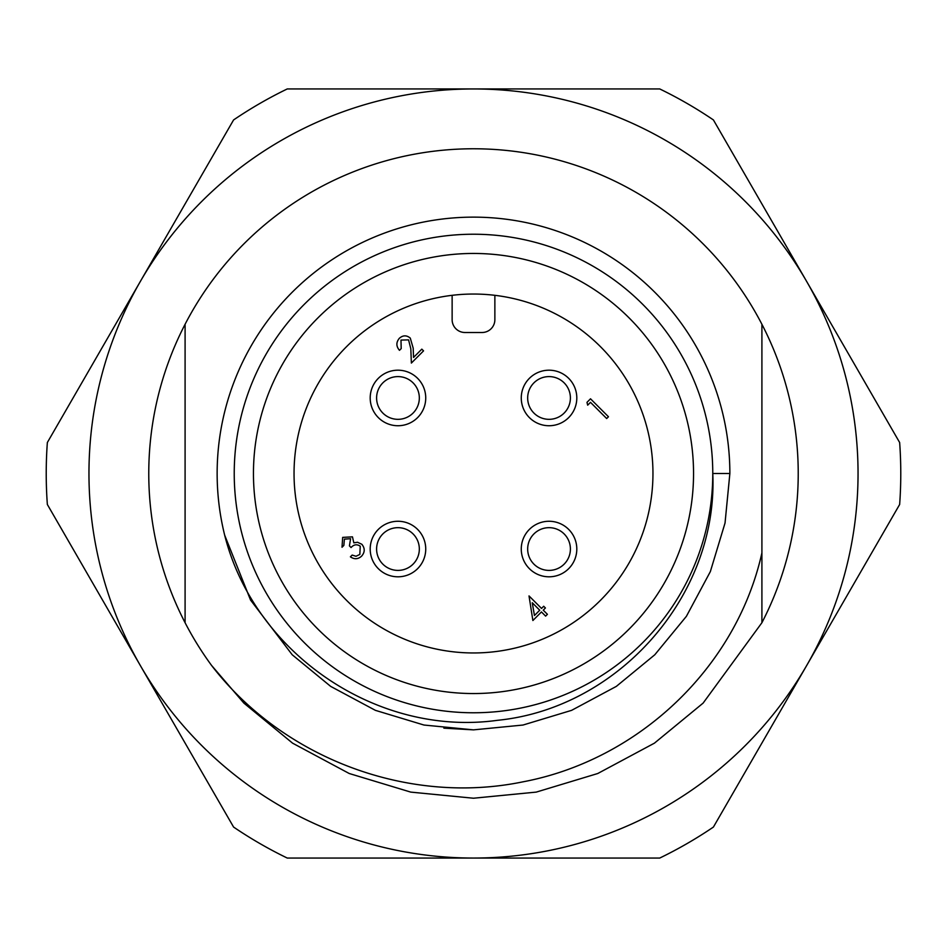 <?xml version="1.0" encoding="UTF-8"?>
<svg xmlns="http://www.w3.org/2000/svg" width="947" height="947" viewBox="0 0 947 947"><rect width="100%" height="100%" fill="white"/><g stroke="black" fill="none" stroke-linecap="round" stroke-linejoin="round"><path stroke-width="1.42" d="M693.547 473.5A220.047 220.047 0 0 0 473.5 253.453A220.047 220.047 0 0 0 253.453 473.5A220.047 220.047 0 0 0 473.5 693.547A220.047 220.047 0 0 0 693.547 473.5M294.044 473.5A179.457 179.457 0 0 0 473.5 652.957A179.457 179.457 0 0 0 652.957 473.5A179.457 179.457 0 0 0 473.5 294.044A179.457 179.457 0 0 0 294.044 473.5M452.133 295.322L452.133 319.684A12.82 12.82 0 0 0 464.953 332.504L482.047 332.504A12.82 12.82 0 0 0 494.867 319.684L494.867 295.322M587.673 405.174L586.986 402.345L590.514 398.805L608.459 416.751L606.672 418.538L590.49 402.345L587.673 405.174M400.983 340.08L401.197 348.603L399.468 350.319C396.071 346.306 396.035 342.281 399.374 338.268C402.96 335.131 406.594 335.072 410.276 338.091L413.188 348.153L413.543 357.433L421.817 349.147L423.546 350.875L411.365 363.068L410.82 348.804L408.571 339.878L400.983 340.08M344.412 539.127L343.856 545.413L342.021 547.248L342.672 537.387L352.462 536.854L353.835 542.832L357.493 542.252L361.849 544.276C365.08 548.313 364.986 552.29 361.553 556.197C358.037 559.31 354.32 559.523 350.402 556.824L352.154 555.072L356.013 556.268L359.836 554.421L360.239 546.194C356.948 543.98 353.894 544.43 351.065 547.532L349.419 545.886L350.591 538.713L344.412 539.127M532.877 620.522L529.018 595.923L541.53 608.436L543.696 606.258L545.413 607.986L543.247 610.152L547.413 614.319L545.626 616.118L541.447 611.94L532.877 620.522M534.451 615.503L539.731 610.223L532.25 602.742L534.451 615.503M712.771 473.5A239.271 239.271 0 0 1 473.5 712.771A239.271 239.271 0 0 1 234.229 473.5A239.271 239.271 0 0 1 473.5 234.229A239.271 239.271 0 0 1 712.771 473.5C718.276 595.829 618.06 708.427 497.376 720.324C376.799 737.062 254.352 653.181 224.664 535.15A256.365 256.365 0 0 1 473.5 217.135A256.365 256.365 0 0 1 729.865 473.5L712.771 473.5M443.871 728.148L473.5 729.865M224.664 535.15L250.564 600.078L292.221 654.779L330.669 686.386L375.391 710.345L423.972 725.035L473.5 729.865L523.028 725.035L571.609 710.345L616.331 686.386L654.779 654.779L686.386 616.331L710.345 571.609L725.035 523.028L729.865 473.5L725.035 523.028L710.345 571.609L686.386 616.331L654.779 654.779L616.331 686.386L571.609 710.345L523.028 725.035L473.5 729.865L423.972 725.035L375.391 710.345L330.669 686.386L292.221 654.779L250.564 600.078L224.664 535.15L250.564 600.078L292.221 654.779L330.669 686.386L375.391 710.345L423.972 725.035L473.5 729.865L523.028 725.035L571.609 710.345L616.331 686.386L654.779 654.779L686.386 616.331L710.345 571.609L725.035 523.028L729.865 473.5L725.035 523.028L710.345 571.609L686.386 616.331L654.779 654.779L616.331 686.386L571.609 710.345L523.028 725.035L473.5 729.865L423.972 725.035L375.391 710.345L330.669 686.386L292.221 654.779L250.564 600.078L224.664 535.15L250.564 600.078L292.221 654.779L330.669 686.386L375.391 710.345L423.972 725.035L473.5 729.865L523.028 725.035L571.609 710.345L616.331 686.386L654.779 654.779L686.386 616.331L710.345 571.609L725.035 523.028L729.865 473.5M761.909 622.724L703.112 703.112L654.424 743.158L597.77 773.51L536.239 792.106L473.5 798.226L410.761 792.106L349.23 773.51L292.576 743.158L243.888 703.112L211.572 665.445L243.888 703.112L292.576 743.158L349.23 773.51L410.761 792.106L473.5 798.226L536.239 792.106L597.77 773.51L654.424 743.158L703.112 703.112L761.909 622.724L761.909 552.894L761.909 622.724L761.909 552.894L761.909 622.724L761.909 552.894L761.909 622.724L703.112 703.112L654.424 743.158L597.77 773.51L536.239 792.106L473.5 798.226L410.761 792.106L349.23 773.51L292.576 743.158L243.888 703.112L211.572 665.445A324.726 324.726 0 0 1 473.5 148.774A324.726 324.726 0 0 1 761.909 622.724L703.112 703.112L654.424 743.158L597.77 773.51L536.239 792.106L473.5 798.226L410.761 792.106L349.23 773.51L292.576 743.158L243.888 703.112L211.572 665.445C283.094 758.5 408.335 805.518 522.851 781.855C638.006 760.169 736.221 668.097 761.909 552.894L761.909 324.276M185.091 324.276L185.091 622.724M281.223 140.476A384.553 384.553 0 0 0 473.5 858.053A384.553 384.553 0 0 0 806.524 281.223A384.553 384.553 0 0 0 281.223 140.476M233.589 119.938A427.275 427.275 0 0 1 287.261 88.947L659.739 88.947A427.275 427.275 0 0 1 713.411 119.938L899.65 442.521A427.275 427.275 0 0 1 899.65 504.479L713.411 827.062A427.275 427.275 0 0 1 659.739 858.053L287.261 858.053A427.275 427.275 0 0 1 233.589 827.062L47.35 504.479A427.275 427.275 0 0 1 47.35 442.521L233.589 119.938M419.332 397.965A21.367 21.367 0 0 0 397.965 376.598A21.367 21.367 0 0 0 376.598 397.965A21.367 21.367 0 0 1 397.965 376.598A21.367 21.367 0 0 1 419.332 397.965A21.367 21.367 0 0 1 397.965 419.332A21.367 21.367 0 0 1 376.598 397.965A21.367 21.367 0 0 0 397.965 419.332A21.367 21.367 0 0 0 419.332 397.965A21.367 21.367 0 0 1 397.965 419.332A21.367 21.367 0 0 1 376.598 397.965M370.194 397.965A27.771 27.771 0 0 1 397.965 370.194A27.771 27.771 0 0 1 425.736 397.965A27.771 27.771 0 0 1 397.965 425.736A27.771 27.771 0 0 1 370.194 397.965M419.332 549.035A21.367 21.367 0 0 0 397.965 527.668A21.367 21.367 0 0 0 376.598 549.035A21.367 21.367 0 0 1 397.965 527.668A21.367 21.367 0 0 1 419.332 549.035A21.367 21.367 0 0 1 397.965 570.402A21.367 21.367 0 0 1 376.598 549.035A21.367 21.367 0 0 0 397.965 570.402A21.367 21.367 0 0 0 419.332 549.035M370.194 549.035A27.771 27.771 0 0 1 397.965 521.264A27.771 27.771 0 0 1 425.736 549.035A27.771 27.771 0 0 1 397.965 576.806A27.771 27.771 0 0 1 370.194 549.035M521.264 549.035A27.771 27.771 0 0 1 549.035 521.264A27.771 27.771 0 0 1 576.806 549.035A27.771 27.771 0 0 1 549.035 576.806A27.771 27.771 0 0 1 521.264 549.035M549.035 527.668A21.367 21.367 0 0 1 570.402 549.035A21.367 21.367 0 0 1 549.035 570.402A21.367 21.367 0 0 1 527.668 549.035A21.367 21.367 0 0 1 549.035 527.668M521.264 397.965A27.771 27.771 0 0 1 549.035 370.194A27.771 27.771 0 0 1 576.806 397.965A27.771 27.771 0 0 1 549.035 425.736A27.771 27.771 0 0 1 521.264 397.965M549.035 376.598A21.367 21.367 0 0 1 570.402 397.965A21.367 21.367 0 0 1 549.035 419.332A21.367 21.367 0 0 1 527.668 397.965A21.367 21.367 0 0 1 549.035 376.598M570.402 549.035A21.367 21.367 0 0 1 549.035 570.402A21.367 21.367 0 0 1 527.668 549.035M570.402 397.965A21.367 21.367 0 0 1 549.035 419.332A21.367 21.367 0 0 1 527.668 397.965"/></g></svg>
